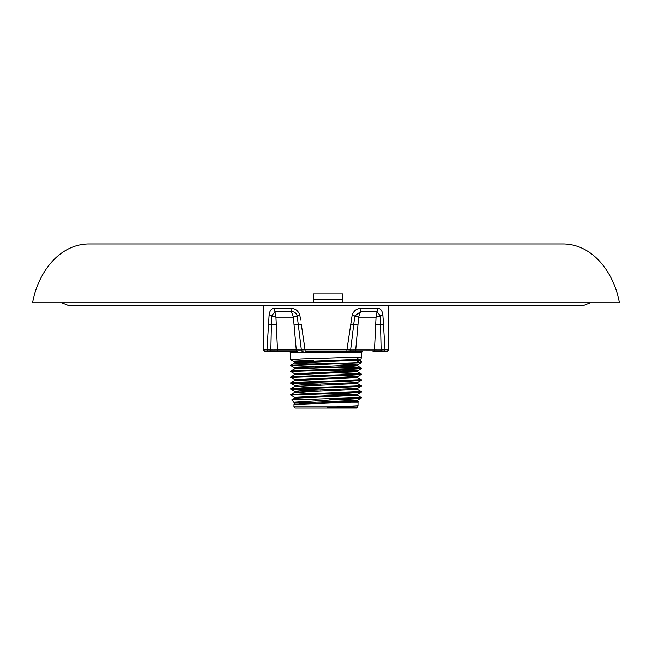 <?xml version="1.0" encoding="UTF-8"?>
<svg xmlns="http://www.w3.org/2000/svg" width="652" height="652" viewBox="0 0 652 652"><rect width="100%" height="100%" fill="white"/><g stroke="black" fill="none" stroke-linecap="round" stroke-linejoin="round"><path stroke-width="0.98" d="M342.854 302.772L342.683 293.954L313.571 293.954L313.433 302.772L32.6 302.772C37.368 275.095 57.294 244.916 87.873 243.978L564.127 243.978C594.706 244.916 614.632 275.095 619.4 302.772L342.854 302.772L342.773 302.308L313.441 302.308M305.658 351.575L326 351.575L305.658 351.575A1.76 0.587 -90 0 1 305.063 349.814L346.937 349.814L352.129 315.372C353.686 310.678 356.677 308.372 361.118 308.453L377.842 308.453C380.638 308.363 382.325 310.67 382.903 315.372L385.014 349.814L384.24 349.88M313.579 360.858L290.759 359.765L301.053 358.983L359.554 357.076L361.281 358.07L360.735 359.806L361.241 362.699L290.719 365.601L313.579 366.734M361.281 361.542L359.554 362.536L290.759 365.144L294.614 362.919L355.886 360.32L359.554 362.536M361.281 397.524L361.241 397.981L293.954 402.145L291.721 399.872L361.281 397.524L357.386 395.259L357.386 394.33L338.421 393.197M329.382 398.91L343.906 398.91M290.719 394.998L290.759 394.55L301.053 393.849L361.281 391.648L361.241 392.096L350.947 392.797L290.719 394.998L294.614 397.272L357.386 394.33L361.241 392.096M361.281 391.648L357.386 389.374L357.386 388.445L302.699 390.654L294.614 391.387L299.056 391.852M290.719 389.122L290.759 388.665L301.053 387.973L361.281 385.764L361.241 386.22L350.947 386.913L290.719 389.122L313.579 390.255M361.281 385.764L357.386 383.498L357.386 382.569L302.699 384.778L294.614 385.511L294.614 386.44L357.386 383.498M290.719 383.237L290.759 382.789L301.053 382.088L361.281 379.888L361.241 380.344L350.947 381.037L290.719 383.237L313.579 384.378M361.281 379.888L357.386 377.622L357.386 376.693L338.421 375.552M290.719 377.361L290.759 376.905L301.053 376.212L361.281 374.003L361.241 374.46L350.947 375.153L290.719 377.361L294.614 379.627L357.386 376.693L361.241 374.46M361.281 374.003L338.421 372.871M331.469 367.215L360.393 368.331M290.719 371.485L290.759 371.029L301.053 370.336L361.281 368.127L361.241 368.584L350.947 369.276L290.719 371.485L294.614 373.751L357.386 370.809L338.421 369.676M361.281 368.127L338.421 366.994M320.531 390.035L291.607 388.91M320.531 384.158L291.607 383.034M290.719 365.601L290.759 365.144M358.429 401.762L351.664 402.145L358.046 402.145L358.421 401.73L355.617 401.502M354.582 407.467L342.756 407.712C338.111 407.663 329.162 408.022 327.728 407.467L336.481 406.848L293.954 406.848L295.128 408.022L356.872 408.022L357.386 407.019L354.582 407.467L357.679 407.207M336.481 406.848L358.005 405.731L358.046 402.145M351.664 402.145L293.995 404.436L293.954 406.848M359.554 357.076L355.609 359.806L355.886 360.32L360.841 360.32M377.337 349.994L374.492 349.969L375.674 324.981A11.76 1.141 -177.6 0 1 380.605 324.769A5.876 0.848 -3.6 0 0 383.539 324.15L383.148 318.673M375.674 324.981L376.057 317.141L382.895 315.266M352.756 313.351L352.129 315.372L354.827 315.943L353.686 324.769A11.76 0.481 -174.4 0 1 357.956 324.981L355.731 349.969L381.127 350.002L380.352 315.943L377.043 311.697L377.842 308.453M269.105 315.275L269.097 315.372C269.675 310.678 271.362 308.372 274.158 308.453L274.957 311.697L271.648 315.943L275.943 317.141L274.957 311.697L291.428 311.697L293.376 317.141L275.943 317.141L277.507 349.969L296.269 349.969L293.376 317.141L297.173 315.943C296.252 313.001 294.329 311.583 291.428 311.697L290.882 308.453C295.315 308.363 298.314 310.67 299.871 315.372L300.605 319.871M294.044 324.981A11.76 0.481 174.4 0 1 298.314 324.769L297.173 315.943L299.814 315.079M303.058 351.575A1.76 1.687 -90 0 1 301.371 350.002L296.269 349.969A1.76 0.921 -90 0 0 297.19 351.575L268.648 351.575A1.76 1.663 -90 0 1 266.986 349.814L269.097 315.372L271.648 315.943L271.395 324.769A11.76 1.141 177.6 0 1 276.326 324.981M301.297 324.15L305.063 349.814L301.371 350.002L298.314 324.769L301.297 324.15M294.9 404.256L357.386 401.135L358.421 401.73M291.721 399.872L294.614 398.201L357.386 395.259M352.944 394.794L320.531 393.669M313.579 393.449L294.614 392.317L357.386 389.374M313.579 387.573L294.614 386.44L290.759 388.665M290.759 382.789L294.614 380.556L357.386 377.622M290.759 376.905L294.614 374.68L357.386 371.738L361.241 373.971M352.944 371.273L320.531 370.157M290.759 371.029L294.614 368.796L349.301 366.595L357.386 365.862L352.944 365.397M313.579 364.052L299.349 363.49L294.614 362.919L294.614 361.99L360.841 359.301M327.728 407.467L357.1 405.911M302.406 403.784L299.056 403.612M300.336 402.145L293.954 402.749L294.614 403.148L357.386 400.206L340.531 399.146M290.759 365.642L294.614 367.867L357.386 364.933L338.421 363.8M331.469 363.572L299.056 362.455M350.703 324.15L353.686 324.769L350.629 350.002L355.731 349.969A1.76 0.921 90 0 1 354.81 351.575L326 351.575L362.455 351.575L361.281 352.756L290.719 352.756L289.545 351.575M372.993 351.575L383.352 351.575L372.993 351.575A1.76 1.508 90 0 0 374.492 349.969M388.616 349.814L386.856 351.575L383.352 351.575A1.76 1.663 90 0 0 385.014 349.814L388.616 349.814L388.616 305.715M268.648 351.575L265.144 351.575L268.648 351.575M361.118 308.453L360.572 311.697L354.827 315.943L358.624 317.141L360.572 311.697L377.043 311.697L376.057 317.141L358.624 317.141L357.956 324.981M268.461 324.15A5.876 0.848 -176.4 0 0 271.395 324.769L270.873 350.002L277.507 349.969A1.76 1.508 -90 0 0 279.007 351.575M274.671 349.994L270.058 349.977M352.561 349.994L350.629 350.002A1.76 1.687 90 0 1 348.942 351.575M385.014 349.814L381.045 350.002M346.342 351.575A1.76 0.587 -90 0 0 346.937 349.814L350.629 350.002M263.384 305.715L263.384 349.814L270.873 350.002A1.76 0.505 -90 0 0 271.371 351.575M381.127 350.002A1.76 0.505 90 0 1 380.629 351.575M342.642 293.954L342.773 299.244L313.49 299.244M342.773 302.308L342.724 299.244M274.158 308.453L290.882 308.453M590.28 302.772L582.945 305.715L69.055 305.715L61.72 302.772M361.281 358.07L361.281 352.756M290.759 394.55L294.614 392.317L294.614 391.387L290.759 389.162M361.241 368.087L357.386 365.862L357.386 364.933L361.241 362.699M294.614 403.148L293.995 404.436M294.614 380.556L294.614 379.627M357.386 401.135L357.386 400.206L361.241 397.981M294.614 398.201L294.614 397.272M294.614 374.68L294.614 373.751M294.614 368.796L294.614 367.867M358.005 405.731L357.386 407.019M361.241 368.584L357.386 370.809L357.386 371.738M290.759 359.765L294.614 361.99M361.241 380.344L357.386 382.569M290.759 383.278L294.614 385.511M361.241 386.22L357.386 388.445M293.954 402.749L293.954 402.145M290.719 359.725L290.719 352.756M263.384 349.814L265.144 351.575"/></g></svg>
